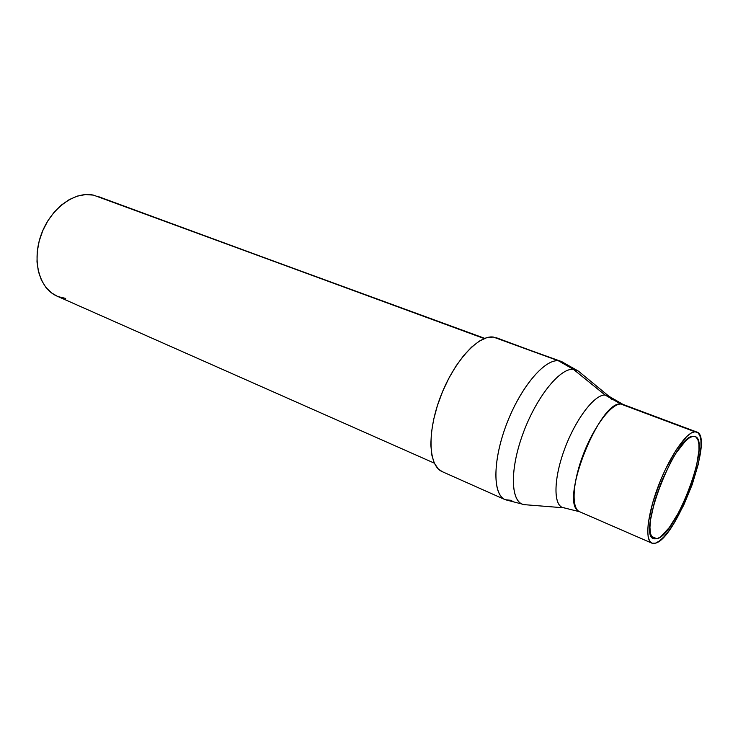 <?xml version="1.0" encoding="UTF-8"?>
<svg xmlns="http://www.w3.org/2000/svg" width="738" height="738" viewBox="0 0 738 738"><rect width="100%" height="100%" fill="white"/><g stroke="black" fill="none" stroke-linecap="round" stroke-linejoin="round"><path stroke-width="1.11" d="M97.619 196.317L484.239 338.576L93.449 195.118C74.566 190.911 50.396 208.633 41.125 234.813C31.66 260.929 39.446 288.678 57.066 296.15L434.322 463.15M484.774 338.364L93.449 195.118L85.626 194.564L77.444 196.077L69.234 199.611L61.346 205.072L54.095 212.258L47.822 220.883L42.795 230.588L39.225 240.948L37.269 251.529L37.001 261.879L38.413 271.556L41.429 280.172L45.885 287.386L51.586 292.94L57.158 296.187M58.274 296.658L65.682 298.42M564.745 507.882L563.878 507.818C553.472 506.738 553.14 480.42 564.229 450.079C575.188 419.738 594.358 394.433 605.068 395.005L608.97 396.288L623.02 404.415L620.824 404.027L696.773 432.016C714.578 436.675 676.506 538.5 655.445 543.177L651.839 543.14C644.634 540.391 647.364 514.312 658.61 485.244C669.772 456.167 686.451 432.025 694.873 431.758L620.824 404.027L605.068 395.005L573.371 369.304C559.718 367.884 535.723 397.93 522.596 434.71C509.294 471.471 510.871 503.344 524.386 504.663L525.548 504.755C511.314 504.967 508.869 473.63 522.043 436.269C535.022 398.898 559.515 367.828 573.371 369.304L558.343 360.753C544.828 359.286 521.997 385.587 507.965 420.586C493.814 455.531 492.098 490.143 502.91 498.288M693.277 436.278L695.076 436.509C711.487 440.743 676.312 534.718 657.005 538.777L651.442 536.378L657.005 538.777L660.658 536.803L669.274 527.578L678.554 512.716L683.037 503.833L690.925 484.709L696.506 465.955L698.978 450.162L698.895 444.138L697.899 439.682L696.008 437.016L693.277 436.278L689.79 437.542L685.676 440.789L676.202 452.828L671.22 461.167L661.838 480.816L654.523 501.591L650.51 519.986L649.947 527.329L650.372 533.03L651.737 536.904L653.988 538.823L657.005 538.777L653.748 538.731C636.663 535.53 675.538 434.47 693.277 436.278M511.785 500.41L505.207 499.7C492.643 494.645 492.597 460.586 506.582 424.119C520.41 387.607 544.358 359.175 558.343 360.753L561.138 361.352L578.38 371.103L573.371 369.304L605.068 395.005L620.824 404.027C611.175 403.732 593.859 426.536 583.205 454.617C572.448 482.67 571.184 508.427 579.625 511.729L651.811 543.131M496.48 337.783L558.343 360.753L493.288 337.035C478.113 334.914 453.602 361.888 440.337 397.192C426.924 432.459 428.455 466.029 442.21 471.637L505.207 499.7L524.386 504.663L563.878 507.818L579.625 511.729M562.079 361.749L493.288 337.035L486.729 337.7L479.414 341.067L471.647 347.044L463.732 355.467L456.029 366.002L448.861 378.225L442.569 391.601L437.422 405.559L433.658 419.452L431.426 432.68L430.798 444.673L431.785 454.94L434.295 463.095L438.197 468.851L442.283 471.674M578.38 371.103L608.97 396.288L611.71 399.645M694.873 431.758L697.825 432.606L699.864 435.531L700.934 440.392L701.017 446.97L698.314 464.11L692.253 484.442L683.711 505.161L673.822 523.491L668.794 530.936L663.932 536.849L659.431 540.991L655.445 543.177L652.161 543.26L649.698 541.203L648.185 537.024L647.706 530.843L648.305 522.873L652.669 502.836L660.639 480.17L665.575 469.064L676.303 449.673L686.626 436.601L691.091 433.095L694.873 431.758M620.824 404.027C599.81 400.43 559.874 500.539 578.177 510.834M562.67 507.532C553.131 504.691 553.721 477.873 564.902 448.252C575.972 418.612 594.588 394.479 605.068 395.005M558.343 360.753L573.371 369.304M623.02 404.415L696.773 432.016"/></g></svg>
